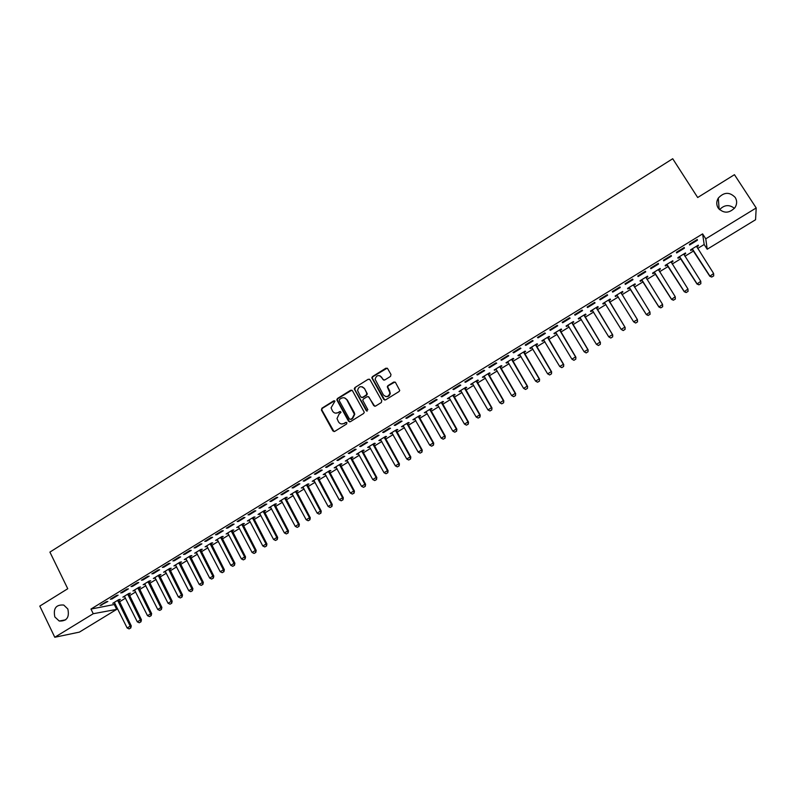 <?xml version="1.0" encoding="UTF-8"?>
<svg xmlns="http://www.w3.org/2000/svg" width="796" height="796" viewBox="0 0 796 796"><rect width="100%" height="100%" fill="white"/><g stroke="black" fill="none" stroke-linecap="round" stroke-linejoin="round"><path stroke-width="1.19" d="M334.957 401.154L333.733 400.826L321.902 408.229L321.425 410.079L332.897 430.944L334.658 431.422L346.568 424.049L346.907 422.746L345.663 422.417L344.121 423.373C341.822 424.497 339.942 423.989 338.479 421.87L337.006 418.547L339.046 414.189L341.036 412.288L339.683 411.602L338.151 412.557C335.852 413.681 333.982 413.194 332.519 411.074L331.066 407.831L334.957 401.154M334.599 400.796L322.35 408.318L321.723 409.741L334.031 431.611M346.489 422.358L344.121 423.373M340.529 411.552L338.151 412.557M718.151 207.995C723.574 213.636 729.166 213.527 734.947 207.647C737.106 204.214 737.195 200.821 735.235 197.468C729.643 191.776 723.992 191.985 718.29 198.095C716.3 201.468 716.251 204.761 718.151 207.995M54.844 616.97L59.232 621.029C66.774 621.318 69.63 617.298 67.819 608.97L63.75 605.05C56.038 604.453 53.073 608.423 54.844 616.97M390.518 376.399L390.995 374.518L387.672 368.647L385.871 368.2L372.458 376.598L371.802 377.811L383.762 399.433L385.562 399.89L399.075 391.523L399.741 390.428L395.522 382.508L393.721 382.05L387.941 385.642L387.284 386.796L389.921 393.035C388.508 396.945 386.319 397.552 383.344 394.846L375.105 379.244C376.409 375.215 378.598 374.548 381.652 377.244L382.956 379.543L384.747 379.99L390.518 376.399M697.664 248.471L704.171 244.491L702.609 233.885L90.973 609.059L93.251 613.716L116.684 609.378L79.401 632.114L54.785 637.268L93.251 613.716M702.609 233.885L705.773 238.82L756.2 207.955L755.563 219.736L707.206 249.238L705.773 238.82M54.785 637.268L39.8 606.084L67.75 588.732L49.909 552.106L672.71 158.732L697.684 197.517L734.449 174.692L756.2 207.955M352.439 390.687L350.668 390.229L337.444 398.507L336.808 399.861L348.539 421.263L350.31 421.731L363.623 413.482L364.279 412.238L352.439 390.687M354.887 387.592L368.21 379.254L369.991 379.702L381.772 400.667L381.284 402.547L375.533 406.109L373.742 405.642L368.976 397.124L367.195 396.667L363.404 399.025L362.747 400.279L367.871 409.751L366.279 410.736L354.24 388.876L354.887 387.592L368.21 379.254M684.391 248.193L684.232 247.486L676.431 252.272L676.61 252.959L684.391 248.193L684.033 247.616M683.913 254.69L685.645 253.635L685.495 252.959L677.864 257.635L678.033 258.282L679.834 257.178M658.551 264.023L658.322 263.376L650.591 268.113L650.849 268.75L658.551 264.023L658.192 263.456M658.61 270.162L660.362 269.088L660.143 268.471L652.591 273.088L652.829 273.695L654.601 272.61M632.969 279.704L632.661 279.098L625.019 283.784L625.338 284.381L632.969 279.704L632.611 279.137M633.586 285.465L635.327 284.401L635.039 283.824L627.556 288.401L627.865 288.968L629.616 287.893M599.696 299.306L600.085 299.853L607.637 295.226L607.258 294.669L599.696 299.306M608.811 300.619L610.542 299.565L610.184 299.027L602.781 303.565L603.149 304.082L604.88 303.027M574.622 314.679L575.08 315.176L582.553 310.589L582.115 310.082L574.622 314.679M584.264 315.634L585.995 314.569L585.577 314.082L578.234 318.579L578.672 319.047L580.403 317.992M549.797 329.892L550.325 330.35L557.727 325.813L557.22 325.345L549.797 329.892M559.966 330.499L561.687 329.445L561.2 328.997L553.926 333.444L554.434 333.872L556.086 332.867M525.211 344.957L525.808 345.374L533.131 340.877L532.564 340.459L525.211 344.957M535.887 345.215L537.608 344.171L537.051 343.763L529.857 348.17L530.425 348.558L532.007 347.593M500.873 359.882L501.53 360.25L508.783 355.802L508.147 355.424L500.873 359.882M512.047 359.802L513.758 358.757L513.141 358.389L506.017 362.757L506.644 363.105L508.147 362.18M476.764 374.657L477.481 374.976L484.674 370.578L483.978 370.24L476.764 374.657M488.436 374.239L490.137 373.205L489.46 372.876L482.406 377.195L484.525 376.627M452.894 389.284L453.67 389.572L460.794 385.204L460.028 384.916L452.894 389.284M465.043 388.548L466.735 387.513L466.008 387.224L459.013 391.503L461.123 390.945M429.253 403.781L430.089 404.02L437.143 399.701L436.327 399.443L429.253 403.781M441.87 402.716L443.551 401.681L442.765 401.443L435.84 405.681L437.939 405.124M405.841 418.129L406.736 418.328L413.721 414.049L412.845 413.84L405.841 418.129M418.915 416.756L420.596 415.731L419.751 415.522L412.885 419.721L414.975 419.164M382.647 432.347L383.602 432.507L390.518 428.268L389.582 428.099L382.647 432.347M396.169 430.666L397.851 429.641L396.945 429.472L390.149 433.631L392.219 433.084M359.673 446.427L360.688 446.546L367.543 442.347L366.548 442.218L359.673 446.427M373.642 444.447L375.314 443.422L374.359 443.292L367.623 447.412L369.682 446.864M336.927 460.377L337.992 460.456L344.777 456.297L343.723 456.198L336.927 460.377M351.325 458.098L352.986 457.083L351.981 456.984L345.305 461.063L347.355 460.526M314.38 474.187L315.505 474.237L322.231 470.118L321.126 470.058L314.38 474.187M329.206 471.62L330.857 470.605L329.803 470.545L323.186 474.595L325.226 474.048M292.052 487.878L293.226 487.888L299.883 483.809L298.729 483.779L292.052 487.878M307.296 485.023L308.938 484.018L307.833 483.988L301.276 487.998L303.306 487.46M269.934 501.43L271.157 501.41L277.754 497.371L276.55 497.381L269.934 501.43M285.585 498.296L287.217 497.301L286.062 497.311L279.565 501.281L281.585 500.744M248.014 514.863L249.287 514.813L255.834 510.803L254.571 510.853L248.014 514.863M264.063 511.46L265.695 510.465L264.491 510.505L258.053 514.435L260.063 513.908M226.303 528.176L227.626 528.086L234.104 524.116L232.79 524.196L226.303 528.176M242.74 524.504L244.372 523.509L243.108 523.579L236.73 527.479L238.73 526.952M204.781 541.36L206.164 541.24L212.582 537.31L211.219 537.419L204.781 541.36M221.606 537.419L223.228 536.434L221.925 536.544L215.607 540.404L217.597 539.877M183.468 554.434L184.891 554.275L191.249 550.374L189.846 550.524L183.468 554.434M200.672 550.235L202.284 549.24L200.93 549.379L194.672 553.21L196.652 552.693M162.344 567.379L163.817 567.19L170.115 563.329L168.662 563.508L162.344 567.379M179.916 562.921L181.528 561.936L180.125 562.105L173.916 565.906L175.886 565.389M141.409 580.204L142.932 579.986L149.18 576.165L147.668 576.374L141.409 580.204M159.339 575.508L160.951 574.523L159.499 574.722L153.349 578.483L155.31 577.976M120.664 592.92L122.236 592.672L128.425 588.881L126.872 589.12L120.664 592.92M138.952 587.975L140.554 587L139.061 587.229L132.962 590.96L134.912 590.443M100.107 605.527L107.858 601.487L106.256 601.756L100.107 605.527M118.743 600.333L120.335 599.358L118.803 599.617L112.763 603.318L114.694 602.811M90.973 609.059L115.44 604.293M119.39 601.885L125.529 598.124M129.469 595.716L135.668 591.935M139.608 589.528L145.847 585.717M149.777 583.309L156.066 579.468M159.996 577.06L166.344 573.19M170.264 570.792L176.652 566.881M180.583 564.483L187.02 560.553M190.941 558.155L197.428 554.185M201.338 551.797L207.885 547.797M211.796 545.409L218.383 541.38M222.293 538.992L228.93 534.932M232.84 532.544L239.536 528.454M243.427 526.076L250.173 521.947M254.073 519.569L260.869 515.41M264.76 513.032L271.615 508.853M275.496 506.475L282.401 502.256M286.291 499.878L293.246 495.629M297.127 493.261L304.132 488.973M308.012 486.605L315.077 482.286M318.947 479.918L326.071 475.57M329.932 473.212L337.106 468.824M340.967 466.466L348.2 462.038M352.061 459.69L359.344 455.232M363.195 452.874L370.538 448.387M374.389 446.039L381.791 441.511M385.632 439.163L393.095 434.606M396.925 432.268L404.448 427.671M408.278 425.333L415.85 420.696M419.681 418.358L427.313 413.691M431.134 411.363L438.825 406.656M442.636 404.328L450.397 399.582M454.208 397.254L462.018 392.478M465.819 390.159L473.7 385.344M477.491 383.025L485.431 378.17M489.222 375.851L497.221 370.966M501.012 368.657L509.072 363.722M512.853 361.414L520.972 356.449M524.743 354.15L532.932 349.145M536.703 346.837L544.952 341.792M548.713 339.494L557.031 334.42M560.782 332.121L569.17 326.997M572.911 324.708L581.359 319.544M585.1 317.266L593.617 312.062M597.348 309.773L605.925 304.53M609.646 302.261L618.303 296.968M622.024 294.699L630.711 289.386M634.472 287.087L643.178 281.764M646.989 279.436L655.705 274.113M659.566 271.754L668.302 266.411M672.202 264.033L680.958 258.68M684.898 256.272L693.674 250.909M128.823 594.164L130.425 593.189L128.912 593.438L122.843 597.149L124.783 596.642M110.365 599.239L111.957 598.97L118.116 595.199L116.544 595.448L110.365 599.239M149.131 581.757L150.723 580.772L149.26 580.99L143.131 584.732L145.091 584.224M131.012 586.582L132.554 586.344L138.773 582.533L137.25 582.762L131.012 586.582M169.608 569.23L171.21 568.245L169.787 568.434L163.608 572.215L165.578 571.697M151.857 573.807L153.349 573.608L159.628 569.757L158.145 569.956L151.857 573.807M190.264 556.593L191.886 555.608L190.503 555.757L184.274 559.578L186.244 559.051M172.881 560.921L174.334 560.752L180.662 556.872L179.229 557.031L172.881 560.921M211.119 543.837L212.731 542.852L211.408 542.971L205.109 546.822L207.099 546.295M194.105 547.917L195.508 547.777L201.895 543.857L200.502 543.986L194.105 547.917M232.153 530.972L233.775 529.987L232.492 530.076L226.144 533.957L228.144 533.429M215.517 534.783L216.87 534.683L223.318 530.733L221.984 530.823L215.517 534.783M253.377 517.997L255.009 516.992L253.775 517.052L247.367 520.972L249.377 520.445L262.809 545.976L266.043 544.036L252.451 517.868M237.128 521.539L238.432 521.47L244.939 517.48L243.656 517.539L237.128 521.539M274.799 504.893L276.431 503.898L275.247 503.918L268.789 507.878L270.799 507.341M258.949 508.166L260.202 508.127L266.769 504.107L265.536 504.127L258.949 508.166M296.41 491.679L298.052 490.674L296.918 490.664L290.401 494.654L292.421 494.117M280.968 494.674L282.162 494.664L288.799 490.605L287.615 490.595L280.968 494.674M318.221 478.336L319.873 477.321L318.788 477.282L312.211 481.311L314.241 480.774M303.186 481.043L304.341 481.082L311.027 476.983L309.903 476.933L303.186 481.043M340.24 464.874L341.892 463.859L340.867 463.779L334.22 467.849L336.27 467.302M325.624 467.292L326.718 467.361L333.474 463.222L332.4 463.143L325.624 467.292M362.459 451.282L364.12 450.267L363.145 450.158L356.439 454.257L358.499 453.71M348.27 453.412L349.315 453.521L356.13 449.342L355.106 449.223L348.27 453.412M384.886 437.571L386.558 436.546L385.622 436.397L378.856 440.536L380.926 439.989M371.135 439.402L372.12 439.541L379.005 435.332L378.04 435.173L371.135 439.402M407.522 423.731L409.194 422.706L408.318 422.517L401.492 426.696L403.572 426.139M394.219 425.253L395.144 425.442L402.089 421.174L401.184 420.985L394.219 425.253M430.367 409.751L432.049 408.726L431.233 408.497L424.338 412.716L426.427 412.159M417.522 410.975L418.388 411.194L425.402 406.895L424.557 406.656L417.522 410.975M453.431 395.652L455.113 394.617L454.357 394.348L447.402 398.607L449.501 398.05M441.044 396.547L441.86 396.816L448.944 392.468L448.148 392.199L441.044 396.547M476.704 381.413L478.406 380.369L477.709 380.07L470.675 384.368L472.794 383.801M464.804 381.99L465.551 382.289L472.705 377.911L471.978 377.593L464.804 381.99M500.216 367.036L501.918 365.991L501.281 365.653L494.177 369.991L496.306 369.424M488.794 367.284L489.48 367.633L496.704 363.205L496.027 362.847L488.794 367.284M523.937 352.529L525.649 351.484L525.071 351.096L517.907 355.474L518.504 355.852L520.047 354.907M513.012 352.439L513.639 352.827L520.932 348.359L520.325 347.961L513.012 352.439M547.897 337.872L549.618 336.827L549.101 336.4L541.867 340.827L542.404 341.235L544.016 340.25M537.469 337.444L538.036 337.872L545.399 333.365L544.862 332.917L537.469 337.444M572.085 323.077L573.807 322.022L573.359 321.564L566.055 326.022L566.523 326.479L568.205 325.455M562.175 322.3L562.673 322.778L570.105 318.221L569.638 317.733L562.175 322.3M596.502 308.142L598.244 307.087L597.846 306.579L590.473 311.087L590.881 311.584L592.592 310.54M587.12 307.017L587.548 307.535L595.06 302.928L594.662 302.4L587.12 307.017M615.477 296.54L615.149 295.993L615.477 296.54L617.218 295.475M621.169 293.067L622.91 292.003L622.572 291.455L622.91 292.003M615.139 296.003L622.581 291.445M612.681 292.132L612.333 291.565L612.681 292.132L620.273 287.485L619.915 286.918L620.273 287.485M612.323 291.565L619.935 286.908M646.073 277.834L647.815 276.769L647.566 276.162L640.044 280.769L640.322 281.346L642.083 280.272M645.725 271.884L645.457 271.257L637.775 275.973L638.064 276.58L645.725 271.884L645.367 271.317M671.217 262.451L672.968 261.377L672.789 260.74L665.187 265.376L665.396 266.013L667.187 264.919M671.436 256.123L671.247 255.456L663.476 260.212L663.695 260.869L671.436 256.123L671.078 255.556M696.669 246.889L698.381 245.845L698.261 245.148L690.59 249.844L690.729 250.521L692.55 249.407M697.415 240.213L697.286 239.487L689.445 244.292L689.595 244.999L697.415 240.213L697.047 239.636M389.921 392.657L390.289 393.314M734.429 208.333C729.245 204.333 724.28 204.781 719.564 209.676M704.171 244.491L707.206 249.238M114.465 604.89L116.684 609.378M114.306 603.05L114.047 602.532M101.719 605.239L101.45 604.701M124.365 596.9L124.106 596.373M111.957 598.97L111.689 598.433M134.464 590.722L134.206 590.194M122.236 592.672L121.957 592.134M144.613 584.513L144.355 583.985M132.554 586.344L132.285 585.806M154.812 578.274L154.543 577.757M142.932 579.986L142.653 579.448M165.051 572.016L164.782 571.498M153.349 573.608L153.071 573.06M175.329 565.727L175.07 565.2M163.817 567.19L163.538 566.643M185.657 559.409L185.398 558.882M174.334 560.752L174.055 560.205M196.035 553.061L195.766 552.543M184.891 554.275L184.612 553.727M206.463 546.693L206.194 546.165M195.508 547.777L195.219 547.23M216.93 540.285L216.661 539.758M206.164 541.24L205.875 540.693M227.447 533.857L227.168 533.33M216.87 534.683L216.582 534.126M238.004 527.39L237.735 526.872M227.626 528.086L227.338 527.539M248.621 520.902L248.342 520.375M238.432 521.47L238.143 520.912M259.277 514.385L258.999 513.858M249.287 514.813L248.999 514.266M269.983 507.838L269.705 507.311M260.202 508.127L259.904 507.579M280.739 501.261L280.461 500.734M271.157 501.41L270.859 500.863M291.545 494.654L291.266 494.117M282.162 494.664L281.874 494.117M302.4 488.008L302.122 487.48M293.226 487.888L292.928 487.341M313.306 481.341L313.027 480.814M304.341 481.082L304.042 480.525M324.261 474.645L323.972 474.108M315.505 474.237L315.206 473.69M335.265 467.909L334.977 467.381M326.718 467.361L326.42 466.814M346.33 461.153L346.031 460.615M337.992 460.456L337.683 459.909M357.434 454.357L357.135 453.829M349.315 453.521L349.006 452.964M368.588 447.531L368.299 447.004M360.688 446.546L360.379 445.989M379.801 440.676L379.503 440.148M372.12 439.541L371.812 438.984M391.065 433.79L390.766 433.253M383.602 432.507L383.294 431.949M402.378 426.865L402.079 426.338M395.144 425.442L394.826 424.875M413.751 419.92L413.442 419.383M406.736 418.328L406.418 417.771M425.173 412.935L424.865 412.398M418.388 411.194L418.069 410.637M436.646 405.91L436.337 405.373M430.089 404.02L429.77 403.463M448.178 398.866L447.869 398.328M441.86 396.816L441.531 396.249M459.76 391.781L459.451 391.244M453.67 389.572L453.352 389.005M471.401 384.657L471.083 384.12M465.551 382.289L465.222 381.732M483.092 377.513L482.774 376.966M477.481 374.976L477.162 374.418M494.843 370.319L494.525 369.782M489.48 367.633L489.152 367.065M506.644 363.105L506.326 362.558M501.53 360.25L501.191 359.683M518.504 355.852L518.186 355.305M513.639 352.827L513.301 352.26M530.425 348.558L530.106 348.021M525.808 345.374L525.469 344.807M542.404 341.235L542.076 340.698M538.036 337.872L537.698 337.315M554.434 333.872L554.106 333.335M550.325 330.35L549.976 329.783M566.523 326.479L566.195 325.942M562.673 322.778L562.324 322.211M578.672 319.047L578.344 318.509M575.08 315.176L574.732 314.609M590.881 311.584L590.552 311.037M587.548 307.535L587.209 306.967M603.149 304.082L602.821 303.535M600.085 299.853L599.736 299.286M635.327 284.401L634.989 283.854M647.815 276.769L647.476 276.222M660.362 269.088L660.023 268.541M672.968 261.377L672.63 260.829M685.645 253.635L685.296 253.078M698.381 245.845L698.032 245.297M335.464 413.134L338.579 412.646M341.524 423.96L344.549 423.442M351.862 390.149L337.872 398.607L337.235 399.96L349.623 421.92M339.574 399.353L339.235 400.657L349.404 419.004L350.638 419.333L352.27 418.318L354.349 414.199L346.837 399.811C345.374 397.692 343.494 397.204 341.195 398.338L339.574 399.353M344.479 397.881L347.255 399.91L354.22 412.437L354.767 414.288L352.688 418.397L351.056 419.412M369.453 379.185L368.608 379.374M368.389 396.577L374.767 406.298M355.295 387.702L354.817 389.562L367.075 411.204M364.051 388.319C360.887 385.602 358.727 386.329 357.553 390.498L360.717 396.935L362.488 397.393L366.279 395.035L366.767 393.174L364.449 388.428L362.22 386.766M361.712 397.592L362.488 397.393M364.449 388.428L367.334 393.911L366.677 395.144L362.896 397.502M379.941 375.732L383.871 380.18M385.622 396.537C388.219 396.985 389.781 395.851 390.299 393.144L389.453 391.055M394.985 381.99L388.319 385.762L387.662 386.916L389.831 391.164M387.174 368.15L372.846 376.717L372.2 377.931L384.757 400.09M114.316 602.373L127.151 627.984L130.196 626.144L117.609 600.353M130.624 627.984L129.101 628.91L130.803 627.945L130.196 626.144L131.28 625.905L118.634 599.726M127.151 627.984L129.101 628.91M130.803 627.945L131.28 625.905M124.395 596.204L137.31 621.835L140.365 619.994L127.708 594.174M140.792 621.845L139.26 622.77L140.972 621.805L140.365 619.994L141.439 619.766L128.713 593.557M137.31 621.835L139.26 622.77M140.972 621.805L141.439 619.766M134.524 590.005L147.509 615.676L150.583 613.815L137.847 587.975M151.001 615.676L149.469 616.611L151.18 615.646L150.583 613.815L151.638 613.607L138.842 587.358M147.509 615.676L149.469 616.611M151.18 615.646L151.638 613.607M144.693 583.786L157.757 609.477L160.842 607.617L148.036 581.737M161.26 609.487L159.717 610.413L161.429 609.447L160.842 607.617L161.886 607.408L149.011 581.14M157.757 609.477L159.717 610.413M161.429 609.447L161.886 607.408M154.912 577.528L168.055 603.259L171.15 601.388L158.265 575.478M171.558 603.259L170.006 604.194L171.727 603.229L171.15 601.388L172.175 601.189L159.23 574.891M168.055 603.259L170.006 604.194M171.727 603.229L172.175 601.189M165.18 571.249L178.394 597.01L181.508 595.129L168.543 569.19M181.906 597.01L180.354 597.955L182.075 596.98L181.508 595.129L182.513 594.94L169.488 568.613M178.394 597.01L180.354 597.955M182.075 596.98L182.513 594.94M175.488 564.951L188.781 590.732L191.906 588.841L178.871 562.872M192.304 590.732L190.742 591.677L192.463 590.702L191.906 588.841L192.901 588.672L179.796 562.304M188.781 590.732L190.742 591.677M192.463 590.702L192.901 588.672M185.846 558.613L199.219 584.423L202.353 582.523L189.239 556.533M202.741 584.433L201.179 585.378L202.91 584.403L202.353 582.523L203.328 582.364L190.154 555.976M199.219 584.423L201.179 585.378M202.91 584.403L203.328 582.364M196.244 552.245L209.696 578.085L212.85 576.185L199.657 550.155M213.228 578.095L211.656 579.05L213.388 578.065L212.85 576.185L213.806 576.035L200.552 549.618M209.696 578.085L211.656 579.05M213.388 578.065L213.806 576.035M206.691 545.857L220.223 571.727L223.387 569.807L210.124 543.758M223.766 571.727L222.184 572.682L223.925 571.707L223.387 569.807L224.333 569.667L211 543.22M220.223 571.727L222.184 572.682M223.925 571.707L224.333 569.667M217.189 539.439L230.8 565.329L233.984 563.409L220.631 537.33M234.352 565.339L232.76 566.304L234.502 565.319L233.984 563.409L234.91 563.279L221.487 536.803M230.8 565.329L232.76 566.304M234.502 565.319L234.91 563.279M227.726 532.992L241.427 558.911L244.621 556.981L231.188 530.872M244.979 558.921L243.387 559.887L245.138 558.901L244.621 556.981L245.526 556.862L232.034 530.355M241.427 558.911L243.387 559.887M245.138 558.901L245.526 556.862M238.322 526.504L252.093 552.464L255.307 550.524L241.795 524.385M255.665 552.464L254.053 553.439L255.815 552.454L255.307 550.524L256.193 550.414L242.621 523.877M252.093 552.464L254.053 553.439M255.815 552.454L256.193 550.414M266.391 545.986L264.779 546.961L266.541 545.976L266.043 544.036L266.909 543.937L253.257 517.37M262.809 545.976L264.779 546.961M266.541 545.976L266.909 543.937M259.645 513.46L273.585 539.469L276.819 537.509L263.158 511.321M277.167 539.479L275.545 540.454L277.306 539.469L276.819 537.509L277.675 537.429L263.944 510.833M273.585 539.469L275.545 540.454M277.306 539.469L277.675 537.429M270.381 506.893L284.401 532.932L287.655 530.962L273.904 504.744M287.993 532.942L286.371 533.927L288.132 532.932L287.655 530.962L288.49 530.902L274.67 504.276M284.401 532.932L286.371 533.927M288.132 532.932L288.49 530.902M281.167 500.296L295.266 526.365L298.54 524.385L284.709 498.137M298.868 526.375L297.236 527.36L299.007 526.365L298.54 524.385L299.356 524.335L285.456 497.679M295.266 526.365L297.236 527.36M299.007 526.365L299.356 524.335M292.003 493.669L306.191 519.768L309.475 517.778L295.555 491.5M309.793 519.768L308.151 520.763L309.933 519.768L309.475 517.778L310.271 517.738L296.291 491.052M306.191 519.768L308.151 520.763M309.933 519.768L310.271 517.738M302.878 487.013L317.156 513.131L320.46 511.141L306.46 484.834M320.778 513.141L319.126 514.136L320.907 513.131L320.46 511.141L321.236 511.112L307.166 484.396M317.156 513.131L319.126 514.136M320.907 513.131L321.236 511.112M313.813 480.326L328.171 506.475L331.484 504.475L317.405 478.127M331.803 506.485L330.141 507.48L331.932 506.475L331.484 504.475L332.25 504.455L318.101 477.709M328.171 506.475L330.141 507.48M331.932 506.475L332.25 504.455M324.798 473.61L339.245 499.788L342.579 497.769L328.41 471.401M342.877 499.788L341.215 500.793L343.006 499.788L342.579 497.769L343.315 497.769L329.076 470.993M339.245 499.788L341.215 500.793M343.006 499.788L343.315 497.769M335.832 466.854L350.359 493.062L353.713 491.042L339.454 464.645M354.011 493.072L352.339 494.077L354.13 493.072L353.713 491.042L354.439 491.042L340.111 464.237M350.359 493.062L352.339 494.077M354.13 493.072L354.439 491.042M346.917 460.078L361.533 486.306L364.896 484.276L350.558 457.849M365.185 486.316L363.513 487.331L365.304 486.316L364.896 484.276L365.603 484.296L351.195 457.461M361.533 486.306L363.513 487.331M365.304 486.316L365.603 484.296M358.061 453.262L372.757 479.53L376.14 477.481L361.712 451.024M376.418 479.53L374.737 480.555L376.538 479.54L376.14 477.481L376.826 477.52L362.329 450.655M372.757 479.53L374.737 480.555M376.538 479.54L376.826 477.52M369.245 446.417L384.04 472.715L387.433 470.655L372.916 444.168M387.712 472.715L386.01 473.739L387.821 472.725L387.433 470.655L388.1 470.705L373.513 443.81M384.04 472.715L386.01 473.739M387.821 472.725L388.1 470.705M380.488 439.541L395.363 465.859L398.776 463.799L384.179 437.283M399.045 465.869L397.343 466.894L399.154 465.879L398.776 463.799L399.423 463.859L384.747 436.934M395.363 465.859L397.343 466.894M399.154 465.879L399.423 463.859M391.781 432.636L406.756 458.984L410.179 456.914L395.483 430.367M410.438 458.984L408.726 460.018L410.547 458.993L410.179 456.914L410.806 456.984L396.04 430.029M406.756 458.984L408.726 460.018M410.547 458.993L410.806 456.984M403.124 425.691L418.189 452.068L421.631 449.989L406.846 423.412M421.88 452.078L420.169 453.113L421.989 452.088L421.631 449.989L422.238 450.068L407.383 423.094M418.189 452.068L420.169 453.113M421.989 452.088L422.238 450.068M414.527 418.726L429.681 445.123L433.133 443.034L418.268 416.427M433.382 445.133L431.651 446.178L433.482 445.143L433.133 443.034L433.72 443.133L418.776 416.119M429.681 445.123L431.651 446.178M433.482 445.143L433.72 443.133M425.979 411.711L441.223 438.148L444.695 436.049L429.74 409.413M444.934 438.148L443.203 439.203L445.034 438.168L444.695 436.049L445.262 436.158L430.228 409.114M441.223 438.148L443.203 439.203M445.034 438.168L445.262 436.158M437.482 404.676L452.825 431.134L456.317 429.024L441.263 402.368M456.546 431.143L454.805 432.198L456.635 431.163L456.317 429.024L456.854 429.153L441.73 402.079M452.825 431.134L454.805 432.198M456.635 431.163L456.854 429.153M449.043 397.602L464.476 424.089L467.988 421.97L452.844 395.284M468.207 424.099L466.456 425.154L468.297 424.119L467.988 421.97L468.506 422.109L453.292 395.005M464.476 424.089L466.456 425.154M468.297 424.119L468.506 422.109M460.655 390.498L476.187 417.014L479.709 414.885L464.476 388.169M479.928 417.014L478.167 418.079L480.008 417.044L479.709 414.885L480.207 415.034L464.904 387.901M476.187 417.014L478.167 418.079M480.008 417.044L480.207 415.034M472.327 383.364L487.948 409.9L491.49 407.761L476.167 381.015M491.699 409.91L489.938 410.975L491.779 409.93L491.968 407.93L476.565 380.767M487.948 409.9L489.938 410.975M491.779 409.93L491.968 407.93M484.058 376.19L499.779 402.756L503.331 400.607L487.908 373.831M503.53 402.756L501.759 403.831L503.609 402.786L503.788 400.786L488.286 373.593M499.779 402.756L501.759 403.831M503.609 402.786L503.788 400.786M495.838 368.976L511.649 395.572L515.231 393.413L499.709 366.608M515.42 395.582L513.639 396.657L515.5 395.612L515.659 393.612L500.067 366.389M511.649 395.572L513.639 396.657M515.5 395.612L515.659 393.612M507.679 361.732L523.589 388.358L527.181 386.189L511.569 359.354M527.37 388.368L525.569 389.453L527.44 388.398L527.599 386.398L511.898 359.155M523.589 388.358L525.569 389.453M527.44 388.398L527.599 386.398M519.569 354.459L535.579 381.115L539.19 378.936L523.479 352.071M539.37 381.115L537.569 382.209L539.439 381.155L539.579 379.155L523.798 351.882M535.579 381.115L537.569 382.209M539.439 381.155L539.579 379.155M549.678 374.966L551.429 373.831L549.678 374.966L547.628 373.831L551.26 371.632L535.449 344.748M551.429 373.831L551.628 371.871L535.738 344.569M531.529 347.146L547.628 373.831L549.618 374.926M551.489 373.871L551.628 371.871M561.787 367.652L563.548 366.518L561.787 367.652L559.737 366.508L563.389 364.309L547.479 337.385M563.548 366.518L563.737 364.558L547.747 337.225M543.539 339.802L559.737 366.508L561.727 367.613M563.608 366.558L563.737 364.558M573.946 360.309L575.727 359.155L573.946 360.309L571.906 359.155L575.568 356.946L559.568 329.992M575.727 359.155L575.896 357.205L559.807 329.842M555.966 332.728L571.906 359.155L573.896 360.27M575.777 359.205L575.896 357.205M586.174 352.926L587.965 351.772L586.174 352.926L584.135 351.762L587.816 349.543L571.717 322.569M587.965 351.772L588.115 349.822L571.936 322.43M567.727 324.997L584.135 351.762L586.125 352.877M567.707 325.017L568.235 325.474M588.015 351.812L588.115 349.822M598.453 345.504L600.264 344.34L598.453 345.504L596.423 344.34L600.124 342.101L583.916 315.097M600.264 344.34L600.403 342.399L584.115 314.977M579.916 317.544L596.423 344.34L598.413 345.454M579.866 317.574L580.483 318.111M600.303 344.389L600.403 342.399M610.801 338.051L612.612 336.877L610.801 338.051L608.771 336.877L612.482 334.628L596.184 307.594M612.612 336.877L612.741 334.947L596.353 307.495M592.164 310.052L608.771 336.877L610.761 338.001M612.661 336.927L612.741 334.947M623.208 330.559L625.029 329.375L623.208 330.559L621.178 329.375L624.91 327.116L608.502 300.062M625.029 329.375L625.139 327.445L608.651 299.963M604.462 302.53L621.178 329.375L623.168 330.509M625.069 329.435L625.139 327.445M635.666 323.037L637.506 321.843L635.666 323.037L633.646 321.843L637.397 319.574L620.89 292.48M621.318 293.555L621.009 292.411M637.506 321.843L637.397 319.574L637.546 321.902M616.83 294.968L633.646 321.843L635.636 322.977M629.099 287.455L646.362 314.619L649.944 311.992L633.337 284.868M633.676 285.794L633.437 284.809M650.053 314.271L649.944 311.992L650.083 314.33L648.163 315.405L650.083 314.33M629.258 287.366L646.173 314.271L648.163 315.405M648.193 315.465L646.362 314.619M641.556 279.834L658.929 307.027L662.561 304.37L645.835 277.217M662.65 306.659L662.561 304.37L662.68 306.719L660.779 307.863L662.68 306.719M641.735 279.724L658.77 306.659L660.76 307.803M660.779 307.863L658.929 307.027M654.083 272.182L671.555 299.395L675.227 296.709L658.411 269.536M658.65 270.292L658.451 269.506M675.316 299.007L675.227 296.709L675.336 299.077L673.416 300.162L675.336 299.077M654.282 272.053L671.426 299.007L673.416 300.162M673.436 300.221L671.555 299.395M666.66 264.481L684.252 291.724L687.963 289.008L671.038 261.804M671.217 262.461L671.058 261.794M688.043 291.326L687.963 289.008L688.062 291.396L686.142 292.55L688.062 291.396M666.899 264.342L684.142 291.326L686.132 292.48M686.142 292.55L684.252 291.724M679.306 256.75L697.007 284.023L700.769 281.277L683.724 254.043M700.828 283.595L700.769 281.277L700.848 283.675L698.918 284.829L700.848 283.675M679.565 256.591L696.918 283.595L698.908 284.759M698.918 284.829L697.007 284.023M692.013 248.969L709.823 276.272L713.624 273.496L696.48 246.243M713.684 275.834L713.624 273.496L713.694 275.913L711.753 277.008L713.694 275.913M692.301 248.8L709.763 275.834L711.753 277.008M711.763 277.078L709.823 276.272M118.783 600.532L117.679 600.731M118.903 600.91L117.798 601.099M128.862 594.373L127.778 594.552M128.992 594.741L127.897 594.92M138.992 588.174L137.917 588.343M139.111 588.552L138.036 588.722M149.16 581.956L148.106 582.115M149.29 582.334L148.225 582.493M159.379 575.707L158.334 575.856M159.508 576.085L158.464 576.234M169.648 569.429L168.613 569.568M169.767 569.807L168.742 569.946M179.956 563.13L178.941 563.25M180.075 563.508L179.07 563.628M190.304 556.792L189.309 556.911M190.433 557.17L189.438 557.29M200.711 550.434L199.726 550.543M200.841 550.812L199.856 550.912M211.159 544.046L210.194 544.136M211.288 544.424L210.323 544.514M221.646 537.628L220.711 537.708M221.786 538.006L220.84 538.086M232.193 531.181L231.268 531.25M232.323 531.559L231.397 531.628M242.78 524.703L241.875 524.763M242.909 525.081L242.004 525.141M253.417 518.206L252.531 518.246M253.556 518.584L252.66 518.624M264.103 511.669L263.227 511.699M264.242 512.047L263.367 512.077M274.839 505.102L273.983 505.122M274.978 505.48L274.113 505.5L274.968 505.47M285.625 498.505L284.779 498.515M285.754 498.893L284.918 498.903M296.45 491.888L295.634 491.878M296.59 492.266L295.774 492.266M307.336 485.232L306.53 485.212M307.475 485.61L306.669 485.6M318.271 478.545L317.485 478.515M318.41 478.923L317.624 478.903M329.245 471.829L328.489 471.789M329.385 472.207L328.629 472.167M340.28 465.083L339.534 465.033M340.419 465.461L339.673 465.411M351.364 458.307L350.638 458.237M351.504 458.685L350.777 458.625M362.498 451.491L361.792 451.412M362.648 451.879L361.931 451.8M373.692 444.656L372.996 444.566M373.831 445.034L373.145 444.944M384.926 437.78L384.259 437.671M385.075 438.168L384.398 438.059M396.219 430.875L395.572 430.755M396.368 431.263L395.712 431.143M407.562 423.94L406.935 423.81M407.711 424.328L407.074 424.188M418.965 416.965L418.348 416.825M419.104 417.353L418.497 417.213M430.407 409.97L429.82 409.811M430.556 410.358L429.969 410.199M441.919 402.935L441.342 402.756M442.069 403.313L441.491 403.144M453.471 395.861L452.924 395.672M453.62 396.249L453.073 396.06M465.083 388.756L464.556 388.557M465.242 389.144L464.715 388.945M476.754 381.622L476.247 381.413M476.904 382.01L476.406 381.801M65.7 619.815L59.232 621.029M719.136 209.249L718.29 198.095M285.714 498.803L284.878 498.813M296.52 492.117L295.704 492.117M307.385 485.401L306.579 485.381M318.291 478.645L317.505 478.615M329.255 471.859L328.489 471.819"/></g></svg>
